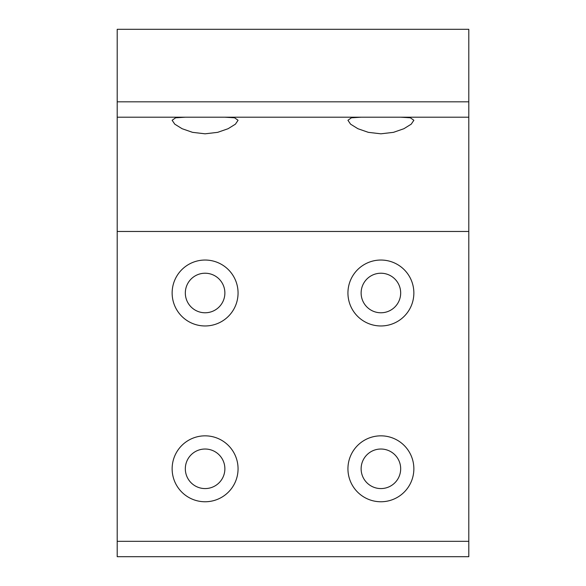<?xml version="1.0" encoding="UTF-8"?>
<svg xmlns="http://www.w3.org/2000/svg" width="586" height="586" viewBox="0 0 586 586"><rect width="100%" height="100%" fill="white"/><g stroke="black" fill="none" stroke-linecap="round" stroke-linejoin="round"><path stroke-width="0.88" d="M400.678 293A19.777 19.777 0 0 0 371.011 275.874A19.777 19.777 0 0 0 371.011 310.126A19.777 19.777 0 0 0 400.678 293M347.938 293A32.962 32.962 0 0 1 397.381 264.454A32.962 32.962 0 0 1 397.381 321.546A32.962 32.962 0 0 1 347.938 293M224.878 293A19.777 19.777 0 0 0 195.211 275.874A19.777 19.777 0 0 0 195.211 310.126A19.777 19.777 0 0 0 224.878 293M172.138 293A32.962 32.962 0 0 1 221.581 264.454A32.962 32.962 0 0 1 221.581 321.546A32.962 32.962 0 0 1 172.138 293M400.678 117.2L410.383 117.793L413.863 120.284L411.233 124.159L403.908 128.708L393.477 132.341L380.9 133.813L368.323 132.341L357.892 128.708L350.567 124.159L347.938 120.284L351.417 117.793L361.123 117.2M224.878 117.2L234.583 117.793L238.062 120.284L235.433 124.159L228.108 128.708L217.677 132.341L205.1 133.813L192.523 132.341L182.092 128.708L174.767 124.159L172.138 120.284L175.617 117.793L185.323 117.2M117.2 117.2L468.8 117.2L468.8 29.3L117.2 29.3L117.2 556.7L468.8 556.7L468.8 117.2M400.678 468.8A19.777 19.777 0 0 0 371.011 451.674A19.777 19.777 0 0 0 371.011 485.926A19.777 19.777 0 0 0 400.678 468.8M347.938 468.8A32.962 32.962 0 0 1 397.381 440.254A32.962 32.962 0 0 1 397.381 497.346A32.962 32.962 0 0 1 347.938 468.8M224.878 468.8A19.777 19.777 0 0 0 195.211 451.674A19.777 19.777 0 0 0 195.211 485.926A19.777 19.777 0 0 0 224.878 468.8M172.138 468.8A32.962 32.962 0 0 1 221.581 440.254A32.962 32.962 0 0 1 221.581 497.346A32.962 32.962 0 0 1 172.138 468.8M117.2 541.317L468.8 541.317M117.2 231.47L468.8 231.47M117.2 101.818L468.8 101.818"/></g></svg>
